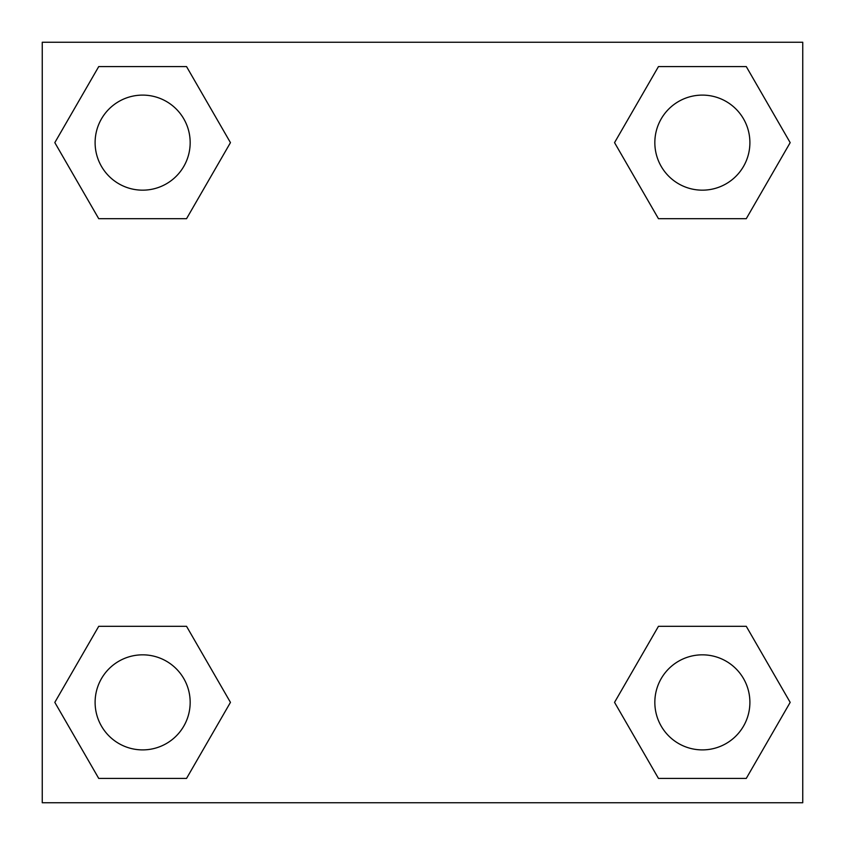 <?xml version="1.0" encoding="UTF-8"?>
<svg xmlns="http://www.w3.org/2000/svg" width="845" height="845" viewBox="0 0 845 845"><rect width="100%" height="100%" fill="white"/><g stroke="black" fill="none" stroke-linecap="round" stroke-linejoin="round"><path stroke-width="1.27" d="M746.272 218.686L658.456 218.686L746.272 218.686L790.181 142.636L746.272 218.686L658.456 218.686L614.547 142.636L658.456 66.586L614.547 142.636M98.728 66.586L186.544 66.586L98.728 66.586L186.544 66.586L230.453 142.636L186.544 218.686L98.728 218.686L186.544 218.686L98.728 218.686L54.819 142.636L98.728 66.586L54.819 142.636M98.728 626.314L186.544 626.314L98.728 626.314L54.819 702.364L98.728 626.314L186.544 626.314L230.453 702.364L186.544 778.414L98.728 778.414L186.544 778.414L98.728 778.414L54.819 702.364M685.971 626.314L658.456 626.314L685.971 626.314L658.456 626.314L614.547 702.364L658.456 626.314L746.272 626.314L658.456 626.314L746.272 626.314L790.181 702.364L746.272 778.414L658.456 778.414L746.272 778.414L658.456 778.414L614.547 702.364M802.75 42.25L42.25 42.25L42.25 802.75L802.75 802.75L802.75 42.25M658.456 66.586L746.272 66.586L658.456 66.586L746.272 66.586L790.181 142.636M749.895 702.364A47.531 47.531 0 0 0 678.598 661.202A47.531 47.531 0 0 0 678.598 743.526A47.531 47.531 0 0 0 749.895 702.364M190.167 702.364A47.531 47.531 0 0 0 118.87 661.202A47.531 47.531 0 0 0 118.87 743.526A47.531 47.531 0 0 0 190.167 702.364M749.895 142.636A47.531 47.531 0 0 0 678.598 101.474A47.531 47.531 0 0 0 678.598 183.798A47.531 47.531 0 0 0 749.895 142.636M190.167 142.636A47.531 47.531 0 0 0 118.87 101.474A47.531 47.531 0 0 0 118.87 183.798A47.531 47.531 0 0 0 190.167 142.636M159.029 626.314L186.544 626.314M685.971 218.686L658.456 218.686M186.544 218.686L159.029 218.686"/></g></svg>
